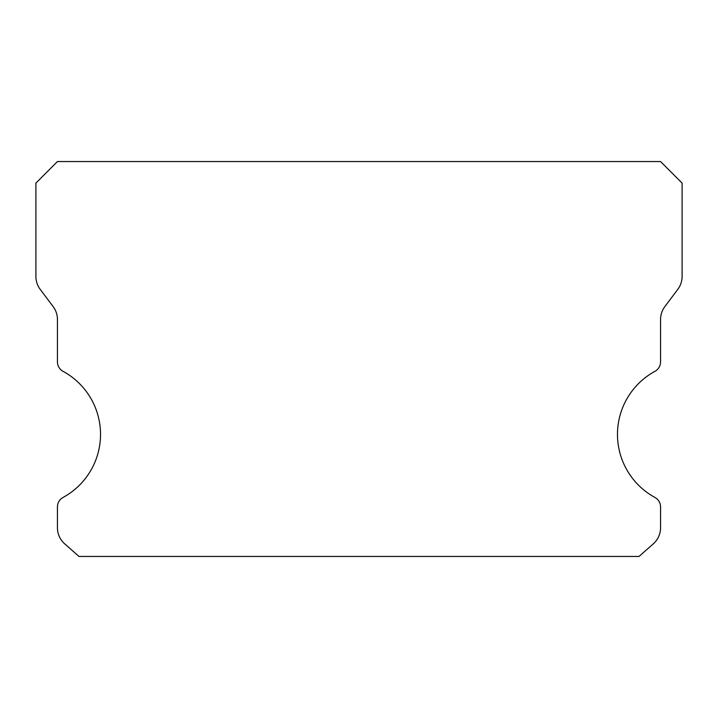 <?xml version="1.0" encoding="UTF-8"?>
<svg xmlns="http://www.w3.org/2000/svg" width="718" height="718" viewBox="0 0 718 718"><rect width="100%" height="100%" fill="white"/><g stroke="black" fill="none" stroke-linecap="round" stroke-linejoin="round"><path stroke-width="1.08" d="M654.942 497.448A71.8 71.8 0 0 1 654.942 371.332A10.77 10.77 0 0 0 660.56 361.872L660.56 319.51A21.54 21.54 0 0 1 664.868 306.586L677.792 289.354A21.54 21.54 0 0 0 682.1 276.43L682.1 183.09L660.56 161.55L57.44 161.55L35.9 183.09L35.9 276.43A21.54 21.54 0 0 0 40.208 289.354L53.132 306.586A21.54 21.54 0 0 1 57.44 319.51L57.44 361.872A10.77 10.77 0 0 0 63.058 371.332A71.8 71.8 0 0 1 63.058 497.448A10.77 10.77 0 0 0 57.44 506.908L57.44 527.73A21.54 21.54 0 0 0 64.737 543.885L78.98 556.45L639.02 556.45L653.263 543.885A21.54 21.54 0 0 0 660.56 527.73L660.56 506.908A10.77 10.77 0 0 0 654.942 497.448"/></g></svg>
